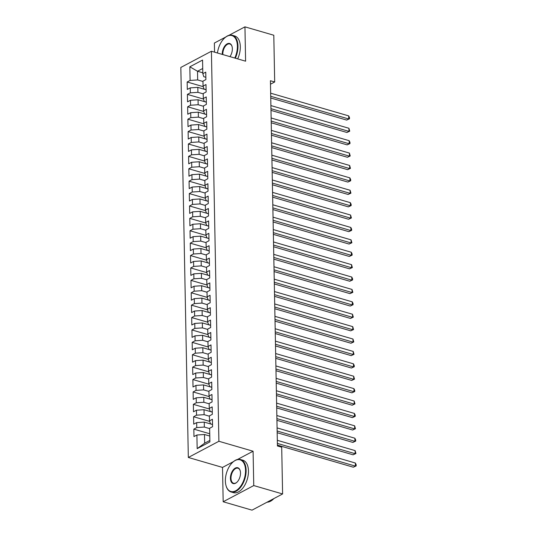 <?xml version="1.0" encoding="UTF-8"?>
<svg xmlns="http://www.w3.org/2000/svg" width="537" height="537" viewBox="0 0 537 537"><rect width="100%" height="100%" fill="white"/><g stroke="black" fill="none" stroke-linecap="round" stroke-linejoin="round"><path stroke-width="0.81" d="M233.474 461.612L222.519 467.418L223.177 501.759L252.028 510.15L282.603 493.953L281.703 447.214L277.428 445.972L270.42 80.738L274.689 81.98L273.796 35.241L244.946 26.85L228.883 35.355M222.519 467.418L188.326 457.47L180.835 67.44L211.41 51.243L218.895 441.273L188.326 457.47M225.795 36.993L214.37 43.047L214.545 52.156M202.805 72.797L197.509 71.253L189.836 66.803L190.098 80.443L187.165 81.993L187.306 89.431L190.239 87.88L190.34 92.841L187.406 94.391L187.547 101.829L190.481 100.278L190.575 105.239L187.641 106.789L187.782 114.227L190.716 112.676L190.81 117.637L187.876 119.187L188.024 126.625L190.957 125.074L191.051 130.028L188.118 131.585L188.259 139.023L191.192 137.472L191.286 142.426L188.353 143.983L188.5 151.421L191.434 149.87L191.528 154.824L188.594 156.381L188.735 163.819L191.669 162.261L191.763 167.222L188.829 168.779L188.977 176.217L191.91 174.659L192.004 179.62L189.071 181.177L189.212 188.615L192.145 187.057L192.239 192.018L189.306 193.575L189.454 201.013L192.387 199.455L192.481 204.416L189.548 205.973L189.689 213.411L192.622 211.853L192.716 216.814L189.783 218.371L189.923 225.808L192.857 224.251L192.958 229.212L190.024 230.762L190.165 238.206L193.098 236.649L193.192 241.61L190.259 243.16L190.4 250.604L193.333 249.047L193.434 254.008L190.501 255.558L190.642 263.002L193.575 261.445L193.669 266.406L190.736 267.956L190.877 275.394L193.81 273.843L193.904 278.804L190.971 280.354L191.118 287.792L194.052 286.241L194.146 291.202L191.212 292.752L191.353 300.19L194.287 298.639L194.381 303.6L191.447 305.15L191.595 312.588L194.528 311.037L194.622 315.998L191.689 317.548L191.83 324.986L194.763 323.435L194.857 328.396L191.924 329.946L192.071 337.384L195.005 335.833L195.099 340.787L192.165 342.344L192.306 349.782L195.24 348.231L195.334 353.185L192.4 354.742L192.548 362.18L195.481 360.629L195.575 365.583L192.642 367.14L192.783 374.578L195.716 373.027L195.81 377.981L192.877 379.538L193.018 386.976L195.951 385.418L196.052 390.379L193.119 391.936L193.26 399.374L196.193 397.816L196.287 402.777L193.354 404.334L193.495 411.772L196.428 410.214L196.529 415.175L193.595 416.732L193.736 424.17L196.67 422.612L196.764 427.573L193.83 429.13L193.971 436.568L196.904 435.01L204.483 434.507L204.651 443.179L209.866 440.421M189.836 66.803L202.563 60.063L202.825 73.697L203.792 76.697L205.859 77.294M204.651 443.179L197.166 448.65L209.893 441.911L209.631 428.271L212.565 426.714L212.424 419.276L209.49 420.833L209.396 415.873L212.33 414.322L212.182 406.878L209.249 408.435L209.155 403.475L212.088 401.924L211.947 394.48L209.014 396.038L208.92 391.077L211.853 389.526L211.706 382.082L208.772 383.64L208.678 378.679L211.612 377.128L211.471 369.691L208.537 371.242L208.443 366.281L211.377 364.73L211.229 357.293L208.296 358.844L208.202 353.883L211.135 352.332L210.994 344.895L208.061 346.446L207.967 341.485L210.9 339.934L210.759 332.497L207.826 334.048L207.725 329.087L210.658 327.536L210.517 320.099L207.584 321.65L207.49 316.696L210.423 315.138L210.282 307.701L207.349 309.252L207.248 304.298L210.182 302.74L210.041 295.303L207.107 296.854L207.013 291.9L209.947 290.342L209.806 282.905L206.873 284.456L206.779 279.502L209.712 277.944L209.564 270.507L206.631 272.064L206.537 267.104L209.47 265.547L209.329 258.109L206.396 259.666L206.302 254.706L209.235 253.149L209.088 245.711L206.154 247.268L206.06 242.308L208.994 240.751L208.853 233.313L205.919 234.87L205.825 229.91L208.759 228.353L208.611 220.915L205.678 222.472L205.584 217.512L208.517 215.955L208.376 208.517L205.443 210.074L205.349 205.114L208.282 203.563L208.134 196.119L205.201 197.676L205.107 192.716L208.041 191.165L207.9 183.721L204.966 185.278L204.872 180.318L207.806 178.767L207.665 171.323L204.731 172.88L204.631 167.92L207.564 166.369L207.423 158.932L204.49 160.482L204.396 155.522L207.329 153.971L207.188 146.534L204.255 148.084L204.154 143.124L207.087 141.573L206.946 134.136L204.013 135.686L203.919 130.726L206.852 129.175L206.711 121.738L203.778 123.288L203.684 118.328L206.617 116.777L206.47 109.34L203.536 110.89L203.442 105.937L206.376 104.379L206.235 96.942L203.301 98.493L203.208 93.539L206.141 91.981L205.993 84.544L203.06 86.095L202.966 81.141L205.899 79.583L205.758 72.146L202.825 73.697M197.166 448.65L196.904 435.01M209.638 428.607L204.342 427.063L204.248 422.109L212.524 424.512M196.764 427.573L204.342 427.063M196.67 422.612L204.248 422.109M209.403 416.209L204.107 414.671L204.013 409.711L212.283 412.114M196.529 415.175L204.107 414.671M196.428 410.214L204.013 409.711M209.49 420.833L210.457 423.827L212.524 424.425M209.162 403.811L203.865 402.273L203.771 397.313L212.048 399.716M196.287 402.777L203.865 402.273M196.193 397.816L203.771 397.313M209.249 408.435L210.222 411.429L212.283 412.027M208.927 391.413L203.63 389.875L203.536 384.915L211.806 387.318M196.052 390.379L203.63 389.875M195.951 385.418L203.536 384.915M209.014 396.038L209.98 399.031L212.048 399.629M208.685 379.015L203.389 377.477L203.295 372.517L211.571 374.927M195.81 377.981L203.389 377.477M195.716 373.027L203.295 372.517M208.772 383.64L209.745 386.633L211.806 387.231M208.45 366.617L203.154 365.079L203.06 360.119L211.33 362.529M195.575 365.583L203.154 365.079M195.481 360.629L203.06 360.119M208.537 371.242L209.504 374.235L211.571 374.839M208.208 354.219L202.912 352.681L202.818 347.721L211.095 350.131M195.334 353.185L202.912 352.681M195.24 348.231L202.818 347.721M208.296 358.844L209.269 361.837L211.33 362.441M207.973 341.821L202.677 340.283L202.583 335.323L210.86 337.733M195.099 340.787L202.677 340.283M195.005 335.833L202.583 335.323M208.061 346.446L209.027 349.439L211.095 350.043M207.732 329.423L202.442 327.885L202.342 322.925L210.618 325.335M194.857 328.396L202.442 327.885M194.763 323.435L202.342 322.925M207.826 334.048L208.792 337.041L210.853 337.645M207.497 317.025L202.201 315.488L202.107 310.527L210.383 312.937M194.622 315.998L202.201 315.488M194.528 311.037L202.107 310.527M207.584 321.65L208.551 324.643L210.618 325.247M207.255 304.633L201.966 303.09L201.865 298.129L210.142 300.539M194.381 303.6L201.966 303.09M194.287 298.639L201.865 298.129M207.349 309.252L208.316 312.245L210.376 312.849M207.02 292.235L201.724 290.692L201.63 285.731L209.907 288.141M194.146 291.202L201.724 290.692M194.052 286.241L201.63 285.731M207.107 296.854L208.081 299.847L210.142 300.452M206.779 279.837L201.489 278.294L201.388 273.333L209.665 275.743M193.904 278.804L201.489 278.294M193.81 273.843L201.388 273.333M206.873 284.456L207.839 287.456L209.9 288.054M206.544 267.439L201.247 265.896L201.153 260.935L209.43 263.345M193.669 266.406L201.247 265.896M193.575 261.445L201.153 260.935M206.631 272.064L207.604 275.058L209.665 275.656M206.309 255.041L201.013 253.498L200.919 248.537L209.188 250.947M193.434 254.008L201.013 253.498M193.333 249.047L200.919 248.537M206.396 259.666L207.363 262.66L209.43 263.258M206.067 242.643L200.771 241.1L200.677 236.146L208.953 238.549M193.192 241.61L200.771 241.1M193.098 236.649L200.677 236.146M206.154 247.268L207.128 250.262L209.188 250.86M205.832 230.245L200.536 228.702L200.442 223.748L208.712 226.151M192.958 229.212L200.536 228.702M192.857 224.251L200.442 223.748M205.919 234.87L206.886 237.864L208.953 238.462M205.59 217.847L200.294 216.304L200.2 211.35L208.477 213.753M192.716 216.814L200.294 216.304M192.622 211.853L200.2 211.35M205.678 222.472L206.651 225.466L208.712 226.064M205.356 205.449L200.059 203.912L199.965 198.952L208.235 201.355M192.481 204.416L200.059 203.912M192.387 199.455L199.965 198.952M205.443 210.074L206.409 213.068L208.477 213.666M205.114 193.052L199.818 191.514L199.724 186.554L208 188.957M192.239 192.018L199.818 191.514M192.145 187.057L199.724 186.554M205.201 197.676L206.174 200.67L208.235 201.268M204.879 180.654L199.583 179.116L199.489 174.156L207.765 176.559M192.004 179.62L199.583 179.116M191.91 174.659L199.489 174.156M204.966 185.278L205.933 188.272L208 188.87M204.637 168.256L199.341 166.718L199.247 161.758L207.524 164.168M191.763 167.222L199.341 166.718M191.669 162.261L199.247 161.758M204.731 172.88L205.698 175.874L207.759 176.472M204.402 155.858L199.106 154.32L199.012 149.36L207.289 151.77M191.528 154.824L199.106 154.32M191.434 149.87L199.012 149.36M204.49 160.482L205.456 163.476L207.524 164.08M204.161 143.46L198.871 141.922L198.771 136.962L207.047 139.372M191.286 142.426L198.871 141.922M191.192 137.472L198.771 136.962M204.255 148.084L205.221 151.078L207.282 151.682M203.926 131.062L198.63 129.524L198.536 124.564L206.812 126.974M191.051 130.028L198.63 129.524M190.957 125.074L198.536 124.564M204.013 135.686L204.986 138.68L207.047 139.284M203.684 118.664L198.395 117.126L198.294 112.166L206.57 114.576M190.81 117.637L198.395 117.126M190.716 112.676L198.294 112.166M203.778 123.288L204.745 126.282L206.805 126.886M203.449 106.266L198.153 104.728L198.059 99.768L206.336 102.178M190.575 105.239L198.153 104.728M190.481 100.278L198.059 99.768M203.536 110.89L204.51 113.884L206.57 114.488M203.214 93.874L197.918 92.33L197.824 87.37L206.094 89.78M190.34 92.841L197.918 92.33M190.239 87.88L197.824 87.37M203.301 98.493L204.268 101.486L206.336 102.09M202.973 81.476L197.676 79.932L197.509 71.253L202.724 68.494M190.098 80.443L197.676 79.932M203.06 86.095L204.033 89.088L206.094 89.692M223.177 501.759L253.753 485.562L282.603 493.953M211.41 51.243L245.604 61.191L244.946 26.85M253.753 485.562L253.088 451.221L218.895 441.273M270.487 84.208L274.689 81.98M209.779 436.044L204.483 434.507M253.088 451.221L237.508 459.477M187.165 81.993L203.248 86.672M187.406 94.391L203.489 99.07M187.641 106.789L203.724 111.468M187.876 119.187L203.959 123.866M188.118 131.585L204.201 136.264M188.353 143.983L204.436 148.662M188.594 156.381L204.678 161.06M188.829 168.779L204.912 173.458M189.071 181.177L205.154 185.856M189.306 193.575L205.389 198.254M189.548 205.973L205.631 210.652M189.783 218.371L205.866 223.05M190.024 230.762L206.107 235.448M190.259 243.16L206.342 247.839M190.501 255.558L206.584 260.237M190.736 267.956L206.819 272.635M190.971 280.354L207.054 285.033M191.212 292.752L207.295 297.431M191.447 305.15L207.53 309.829M191.689 317.548L207.772 322.227M191.924 329.946L208.007 334.625M192.165 342.344L208.249 347.023M192.4 354.742L208.484 359.421M192.642 367.14L208.725 371.819M192.877 379.538L208.96 384.217M193.119 391.936L209.202 396.615M193.354 404.334L209.437 409.013M193.595 416.732L209.678 421.411M193.83 429.13L209.739 433.755M270.749 97.989L346.68 120.08L348.748 118.986L270.715 96.284M348.688 115.885L349.48 117.549L349.5 118.784L348.748 118.986L348.688 115.885L270.655 93.183M349.5 118.784L346.68 120.08M270.99 110.387L346.922 132.478L348.99 131.384L270.957 108.682M348.929 128.283L349.741 131.182L348.99 131.384L348.929 128.283L270.896 105.581M349.741 131.182L346.922 132.478M271.225 122.785L347.157 144.876L349.225 143.782L271.192 121.08M349.164 140.681L349.956 142.339L349.976 143.58L349.225 143.782L349.164 140.681L271.131 117.979M349.976 143.58L347.157 144.876M234.783 58.043A16.479 9.344 -73.8 0 0 237.394 46.061A16.479 9.344 -73.8 0 0 224.479 38.127A16.479 9.344 -73.8 0 0 217.451 53.002M224.607 38.013A16.889 9.572 106.2 0 1 224.728 37.892A16.889 9.572 106.2 0 1 232.353 35.281A16.889 9.572 106.2 0 1 237.965 46.028A16.889 9.572 106.2 0 1 235.327 58.204M222.284 54.412A8.243 4.672 106.2 0 1 222.278 54.076A8.243 4.672 106.2 0 1 226.399 44.343A8.243 4.672 106.2 0 1 232.071 46.558A8.243 4.672 106.2 0 1 232.353 48.733A8.243 4.672 106.2 0 1 229.95 56.64M232.118 46.732A7.833 4.444 -73.8 0 0 229.823 43.974A7.833 4.444 -73.8 0 0 222.842 54.036A7.833 4.444 -73.8 0 0 222.868 54.579M232.353 35.281L234.703 35.966A16.889 9.572 106.2 0 1 240.314 46.712A16.889 9.572 106.2 0 1 237.683 58.889M225.379 480.991A16.479 9.344 -73.8 0 0 225.943 485.334A16.479 9.344 -73.8 0 0 237.3 489.771A16.479 9.344 -73.8 0 0 245.543 470.311A16.479 9.344 -73.8 0 0 232.628 462.37A16.479 9.344 -73.8 0 0 225.379 480.991M232.749 462.256A16.889 9.572 106.2 0 1 232.877 462.135A16.889 9.572 106.2 0 1 240.502 459.524A16.889 9.572 106.2 0 1 246.114 470.271A16.889 9.572 106.2 0 1 231.064 491.959A16.889 9.572 106.2 0 1 226.03 485.663A16.889 9.572 106.2 0 1 225.99 485.495M230.42 478.319A8.243 4.672 106.2 0 1 234.541 468.586A8.243 4.672 106.2 0 1 240.22 470.808A8.243 4.672 106.2 0 1 240.502 472.976A8.243 4.672 106.2 0 1 236.877 482.286A8.243 4.672 106.2 0 1 230.42 478.319M240.261 470.976A7.833 4.444 -73.8 0 0 237.972 468.217A7.833 4.444 -73.8 0 0 230.991 478.279A7.833 4.444 -73.8 0 0 233.595 483.266A7.833 4.444 -73.8 0 0 237.005 482.166M273.883 498.578A16.889 9.572 106.2 0 1 267.064 502.189M240.502 459.524L242.852 460.209A16.889 9.572 106.2 0 1 248.463 470.956A16.889 9.572 106.2 0 1 233.414 492.644L231.064 491.959M271.46 135.183L347.399 157.274L349.466 156.173L271.433 133.478M349.406 153.079L350.218 155.978L349.466 156.173L349.406 153.079L271.373 130.377M350.218 155.978L347.399 157.274M271.702 147.581L347.634 169.665L349.701 168.571L271.668 145.876M349.641 165.477L350.453 168.376L349.701 168.571L349.641 165.477L271.608 142.775M350.453 168.376L347.634 169.665M271.937 159.972L347.875 182.063L349.943 180.969L271.903 158.267M349.882 177.875L350.668 179.533L350.688 180.774L349.943 180.969L349.882 177.875L271.85 155.173M350.688 180.774L347.875 182.063M272.178 172.37L348.11 194.461L350.178 193.367L272.145 170.665M350.117 190.273L350.929 193.172L350.178 193.367L350.117 190.273L272.084 167.571M350.929 193.172L348.11 194.461M272.413 184.768L348.352 206.859L350.413 205.765L272.38 183.063M350.359 202.671L351.144 204.328L351.164 205.57L350.413 205.765L350.359 202.671L272.326 179.969M351.164 205.57L348.352 206.859M272.655 197.166L348.587 219.257L350.654 218.163L272.621 195.461M350.594 215.062L351.406 217.968L350.654 218.163L350.594 215.062L272.561 192.367M351.406 217.968L348.587 219.257M272.89 209.564L348.828 231.655L350.889 230.561L272.856 207.859M350.836 227.46L351.621 229.124L351.641 230.366L350.889 230.561L350.836 227.46L272.796 204.765M351.641 230.366L348.828 231.655M273.132 221.962L349.063 244.053L351.131 242.959L273.098 220.257M351.07 239.858L351.883 242.764L351.131 242.959L351.07 239.858L273.038 217.156M351.883 242.764L349.063 244.053M273.367 234.36L349.305 256.451L351.366 255.357L273.333 232.655M351.305 252.256L352.097 253.92L352.118 255.162L351.366 255.357L351.305 252.256L273.273 229.554M352.118 255.162L349.305 256.451M273.608 246.758L349.54 268.849L351.607 267.755L273.575 245.053M351.547 264.654L352.359 267.56L351.607 267.755L351.547 264.654L273.514 241.952M352.359 267.56L349.54 268.849M273.843 259.156L349.775 281.247L351.842 280.153L273.81 257.451M351.782 277.052L352.574 278.716L352.594 279.952L351.842 280.153L351.782 277.052L273.749 254.35M352.594 279.952L349.775 281.247M274.085 271.554L350.017 293.645L352.084 292.551L274.051 269.849M352.024 289.45L352.836 292.35L352.084 292.551L352.024 289.45L273.991 266.748M352.836 292.35L350.017 293.645M274.32 283.952L350.252 306.043L352.319 304.949L274.286 282.247M352.259 301.848L353.051 303.512L353.071 304.748L352.319 304.949L352.259 301.848L274.226 279.146M353.071 304.748L350.252 306.043M274.555 296.35L350.493 318.441L352.561 317.347L274.528 294.645M352.5 314.246L353.312 317.145L352.561 317.347L352.5 314.246L274.467 291.544M353.312 317.145L350.493 318.441M274.796 308.748L350.728 330.839L352.796 329.745L274.763 307.043M352.735 326.644L353.547 329.543L352.796 329.745L352.735 326.644L274.702 303.942M353.547 329.543L350.728 330.839M275.031 321.146L350.97 343.237L353.037 342.143L274.998 319.441M352.977 339.042L353.789 341.941L353.037 342.143L352.977 339.042L274.944 316.34M353.789 341.941L350.97 343.237M275.273 333.544L351.205 355.635L353.272 354.541L275.239 331.839M353.212 351.44L354.024 354.339L353.272 354.541L353.212 351.44L275.179 328.738M354.024 354.339L351.205 355.635M275.508 345.942L351.446 368.033L353.507 366.932L275.474 344.237M353.453 363.838L354.239 365.496L354.259 366.737L353.507 366.932L353.453 363.838L275.421 341.136M354.259 366.737L351.446 368.033M275.75 358.34L351.681 380.424L353.749 379.33L275.716 356.635M353.688 376.236L354.501 379.135L353.749 379.33L353.688 376.236L275.656 353.534M354.501 379.135L351.681 380.424M275.984 370.731L351.923 392.822L353.984 391.728L275.951 369.026M353.93 388.634L354.715 390.292L354.735 391.533L353.984 391.728L353.93 388.634L275.89 365.932M354.735 391.533L351.923 392.822M276.226 383.129L352.158 405.22L354.225 404.126L276.193 381.424M354.165 401.032L354.977 403.931L354.225 404.126L354.165 401.032L276.132 378.33M354.977 403.931L352.158 405.22M276.461 395.527L352.4 417.618L354.46 416.524L276.427 393.822M354.4 413.43L355.192 415.088L355.212 416.329L354.46 416.524L354.4 413.43L276.367 390.728M355.212 416.329L352.4 417.618M276.703 407.925L352.634 430.016L354.702 428.922L276.669 406.22M354.642 425.821L355.454 428.727L354.702 428.922L354.642 425.821L276.609 403.126M355.454 428.727L352.634 430.016M276.938 420.323L352.869 442.414L354.937 441.32L276.904 418.618M354.876 438.219L355.669 439.884L355.689 441.125L354.937 441.32L354.876 438.219L276.844 415.524M355.689 441.125L352.869 442.414M277.179 432.721L353.111 454.812L355.179 453.718L277.146 431.016M355.118 450.617L355.93 453.523L355.179 453.718L355.118 450.617L277.085 427.915M355.93 453.523L353.111 454.812M277.414 445.119L353.346 467.21L355.413 466.116L277.381 443.414M355.353 463.015L356.145 464.68L356.165 465.921L355.413 466.116L355.353 463.015L277.32 440.313M356.165 465.921L353.346 467.21"/></g></svg>
